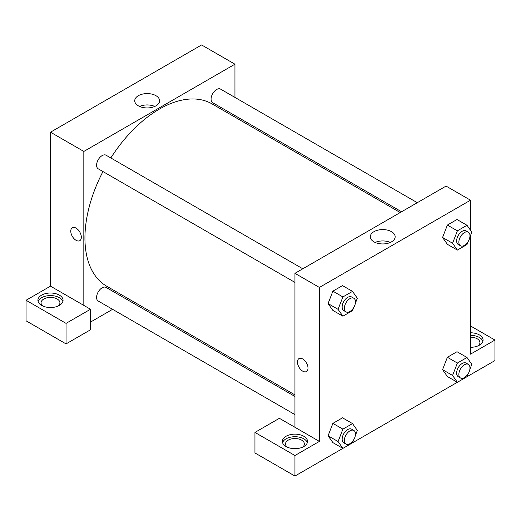 <?xml version="1.0" encoding="UTF-8"?>
<svg xmlns="http://www.w3.org/2000/svg" width="521" height="521" viewBox="0 0 521 521"><rect width="100%" height="100%" fill="white"/><g stroke="black" fill="none" stroke-linecap="round" stroke-linejoin="round"><path stroke-width="0.78" d="M26.05 300.272L26.05 320.806L66.05 343.899L66.05 323.372L26.05 300.272L50.498 286.159L50.498 132.197L201.607 44.949L234.945 64.194L234.945 97.414M41.608 295.14A12.569 7.255 180 0 1 55.304 293.57A12.569 7.255 180 0 1 63.067 300.272A12.569 7.255 180 0 1 50.498 307.533A12.569 7.255 180 0 1 37.922 300.272A12.569 7.255 180 0 1 41.608 295.14M50.498 286.159L90.498 309.253L66.05 323.372M62.865 301.555A12.569 7.255 0 0 0 54.256 295.915A12.569 7.255 0 0 0 41.608 297.706A12.569 7.255 0 0 0 38.124 301.555M42.878 306.048A9.43 5.444 180 0 1 41.068 302.838A9.43 5.444 180 0 1 46.89 297.81A9.43 5.444 180 0 1 57.16 298.989A9.43 5.444 180 0 1 59.922 302.838A9.43 5.444 180 0 1 58.111 306.048M90.498 309.253L90.498 329.786L66.05 343.899M234.945 115.558L234.945 117.121M155.955 105.841A12.432 7.177 180 0 1 142.409 107.391A12.432 7.177 180 0 1 134.731 100.761A12.432 7.177 180 0 1 147.163 93.585A12.432 7.177 180 0 1 159.595 100.761A12.432 7.177 180 0 1 155.955 105.841M83.829 305.404L83.829 151.442L50.498 132.197M83.829 151.442L234.945 64.194M154.77 106.44A12.432 7.177 0 0 0 139.556 106.44M129.664 299.477L128.309 300.252M112.595 309.324L90.498 322.089M72.321 227.736A7.463 4.311 -120 0 0 71.175 233.714A7.463 4.311 -120 0 0 76.053 240.292A7.463 4.311 60 0 1 71.175 233.714A7.463 4.311 60 0 1 72.321 227.736A7.463 4.311 60 0 1 79.785 232.04A7.463 4.311 60 0 1 79.785 240.663A7.463 4.311 60 0 1 76.053 240.292A7.463 4.311 -120 0 0 79.785 240.663M294.945 282.402L98.215 168.817A7.854 4.539 -60 0 1 98.215 159.745A7.854 4.539 -60 0 1 106.069 155.212L302.805 268.79M294.945 414.605L98.215 301.021A7.854 4.539 -60 0 1 98.215 291.949A7.854 4.539 -60 0 1 106.069 287.416L294.945 396.461M401.58 211.767L212.705 102.715A7.854 4.539 -60 0 1 212.705 93.643A7.854 4.539 -60 0 1 220.559 89.111L417.295 202.689M294.945 394.898L106.746 286.244A105.281 60.788 -60 0 1 102.963 171.559M110.823 157.954A105.281 60.788 -60 0 1 212.027 103.887L400.226 212.542M294.945 427.292L279.386 418.311L254.945 432.423L294.945 455.517L319.393 441.404L294.945 427.292L294.945 273.33L446.061 186.082L470.502 200.194L470.502 230.262M254.945 432.423L254.945 452.951L294.945 476.051L342.87 448.379L338.077 441.548L342.89 429.148L352.515 423.593L357.328 430.437L355.348 435.53M352.528 442.804L457.36 382.277L452.573 375.446L457.379 363.046L467.005 357.491L471.818 364.335L469.838 369.428M467.018 376.703L494.95 360.578L494.95 340.05L470.502 354.163L470.502 235.512M470.502 337.172A9.43 5.444 180 0 1 477.171 338.767A9.43 5.444 180 0 1 479.932 342.616A9.43 5.444 180 0 1 478.122 345.82M482.876 341.333A12.569 7.255 0 0 0 470.502 335.355M470.502 332.789A12.569 7.255 180 0 1 483.078 340.05A12.569 7.255 180 0 1 470.502 347.305M287.325 447.181A9.43 5.444 180 0 1 285.515 443.97A9.43 5.444 180 0 1 294.945 438.532A9.43 5.444 180 0 1 304.375 443.97A9.43 5.444 180 0 1 302.564 447.181M307.318 442.687A12.569 7.255 0 0 0 298.709 437.047A12.569 7.255 0 0 0 286.055 438.838A12.569 7.255 0 0 0 282.571 442.687M286.055 436.272A12.569 7.255 180 0 1 299.757 434.703A12.569 7.255 180 0 1 307.514 441.404A12.569 7.255 180 0 1 294.945 448.666A12.569 7.255 180 0 1 282.375 441.404A12.569 7.255 180 0 1 286.055 436.272M294.945 455.517L294.945 476.051M470.502 325.938L494.95 340.05M457.379 363.046L447.383 357.276L457.002 351.714L447.383 357.276L442.57 369.676L447.383 376.52L442.57 369.676L452.573 375.446M468.171 241.536L467.005 244.531L457.379 250.087L447.383 244.316L442.557 237.485L447.383 225.065L457.002 219.51L447.383 225.065L457.379 230.842L467.005 225.287L471.818 232.132L469.838 237.224M353.674 307.637L352.515 310.633L342.89 316.188L332.893 310.418L328.067 303.587L332.893 291.167L342.512 285.612L332.893 291.167L342.89 296.944L352.515 291.389L357.328 298.233L355.348 303.326M342.89 429.148L332.893 423.371L342.512 417.816L332.893 423.371L328.08 435.777L332.893 442.622L328.08 435.777L338.077 441.548M319.393 441.404L319.393 287.442L470.502 200.194M391.518 231.689A12.432 7.177 180 0 1 395.159 236.762A12.432 7.177 180 0 1 382.727 243.939A12.432 7.177 180 0 1 370.294 236.762A12.432 7.177 180 0 1 377.966 230.132A12.432 7.177 180 0 1 391.518 231.689M319.393 287.442L294.945 273.33M390.333 242.441A12.432 7.177 0 0 0 375.12 242.441M298.995 358.598A7.463 4.311 -120 0 0 297.849 364.583A7.463 4.311 -120 0 0 302.727 371.16A7.463 4.311 60 0 1 297.849 364.583A7.463 4.311 60 0 1 298.989 358.604A7.463 4.311 60 0 1 306.452 362.909A7.463 4.311 60 0 1 306.452 371.532A7.463 4.311 60 0 1 302.721 371.16A7.463 4.311 -120 0 0 306.459 371.532M342.89 316.188L338.077 309.344L342.89 296.944M353.85 298.266L351.629 296.983A7.854 4.539 120 0 0 345.573 299.087A7.854 4.539 120 0 0 342.147 306.993A7.854 4.539 120 0 0 343.775 310.594L345.996 311.877A7.854 4.539 120 0 0 353.85 307.338A7.854 4.539 120 0 0 353.85 298.266A7.854 4.539 120 0 0 347.8 300.37A7.854 4.539 120 0 0 344.368 308.276A7.854 4.539 120 0 0 345.996 311.877M332.893 310.418L328.08 303.567L338.077 309.344M352.515 291.389L342.512 285.612M457.379 250.087L452.573 243.242L457.379 230.842M468.346 232.164L466.119 230.881A7.854 4.539 120 0 0 460.069 232.985A7.854 4.539 120 0 0 456.637 240.897A7.854 4.539 120 0 0 458.265 244.492L460.486 245.775A7.854 4.539 120 0 0 468.346 241.236A7.854 4.539 120 0 0 468.346 232.164A7.854 4.539 120 0 0 462.29 234.268A7.854 4.539 120 0 0 458.858 242.18A7.854 4.539 120 0 0 460.486 245.775M447.383 244.316L442.57 237.472L452.573 243.242M467.005 225.287L457.002 219.51M353.674 439.841L352.515 442.837L342.89 448.392L332.893 442.622M353.85 430.47L351.629 429.187A7.854 4.539 120 0 0 345.573 431.29A7.854 4.539 120 0 0 342.147 439.203A7.854 4.539 120 0 0 343.775 442.798L345.996 444.081A7.854 4.539 120 0 0 353.85 439.542A7.854 4.539 120 0 0 353.85 430.47A7.854 4.539 120 0 0 347.8 432.573A7.854 4.539 120 0 0 344.368 440.486A7.854 4.539 120 0 0 345.996 444.081M352.515 423.593L342.512 417.816M468.171 373.739L467.005 376.735L457.379 382.29L447.383 376.52M468.346 364.368L466.119 363.085A7.854 4.539 120 0 0 460.069 365.195A7.854 4.539 120 0 0 456.637 373.101A7.854 4.539 120 0 0 458.265 376.696L460.486 377.979A7.854 4.539 120 0 0 468.346 373.44A7.854 4.539 120 0 0 468.346 364.368A7.854 4.539 120 0 0 462.29 366.478A7.854 4.539 120 0 0 458.858 374.384A7.854 4.539 120 0 0 460.486 377.979M467.005 357.491L457.002 351.714"/></g></svg>
